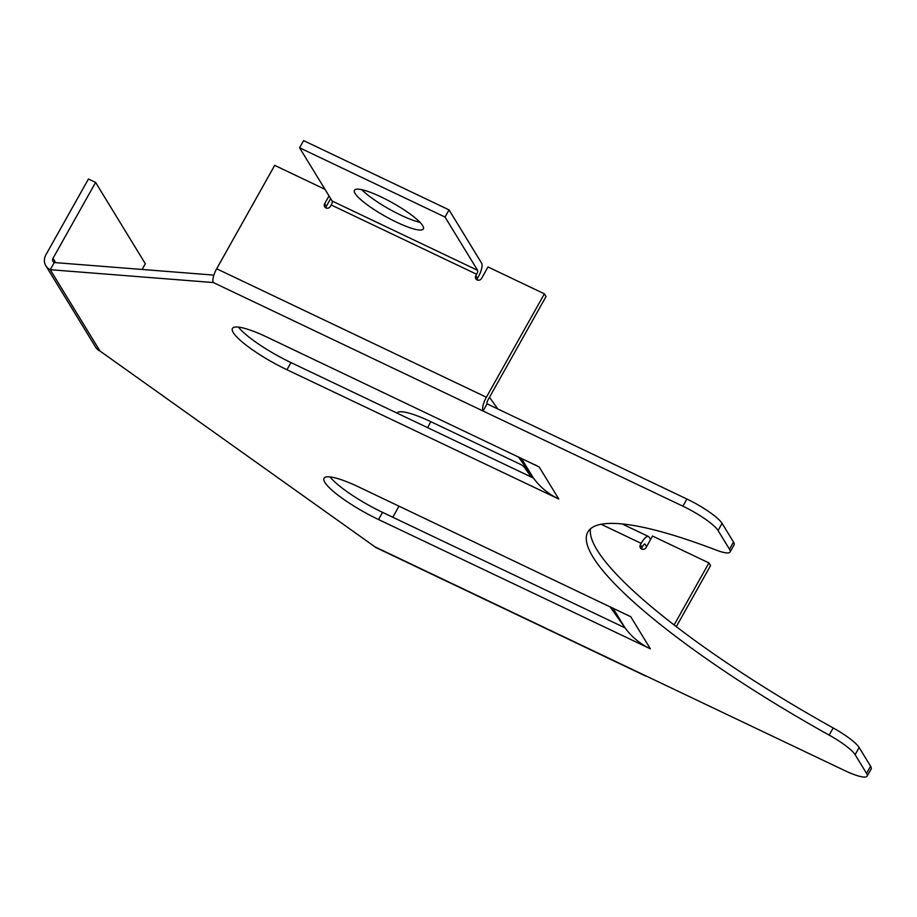 <?xml version="1.0" encoding="UTF-8"?>
<svg xmlns="http://www.w3.org/2000/svg" width="917" height="917" viewBox="0 0 917 917"><rect width="100%" height="100%" fill="white"/><g stroke="black" fill="none" stroke-linecap="round" stroke-linejoin="round"><path stroke-width="1.38" d="M674.121 624.97L708.944 562.923L652.537 536.055L646.107 547.518A3.347 3.106 148.6 0 1 641.636 549.019A3.347 3.106 148.6 0 1 642.015 547.46L642.817 546.028A3.347 1.077 115.5 0 1 644.915 544.079A3.347 1.077 115.5 0 1 645.087 544.24L646.577 546.681M396.637 222.212A39.511 7.657 -150.7 0 0 423.367 228.918A39.511 7.657 -150.7 0 0 381.197 196.96A39.511 7.657 -150.7 0 0 354.466 190.255A39.511 7.657 -150.7 0 0 396.637 222.212M361.848 189.693A39.511 7.657 -150.7 0 0 400.66 215.048A39.511 7.657 -150.7 0 0 419.997 222.315M325.89 207.895A3.347 3.106 148.6 0 1 326.314 206.371L330.659 198.611M213.89 275.111L54.263 262.549L50.24 269.701L213.34 282.551L682.89 506.184A33.482 6.488 29.3 0 1 718.057 530.519L729.508 549.249A33.482 6.488 29.3 0 1 730.07 552L734.093 544.836A33.482 6.488 29.3 0 0 733.52 542.085L722.08 523.366A33.482 6.488 29.3 0 0 686.902 499.031L487.053 403.847L483.041 410.999A11.715 3.76 -64.5 0 1 486.377 397.233L544.4 293.83L488.004 266.962L481.574 278.424A3.347 3.106 148.6 0 1 475.854 278.802A3.347 3.106 148.6 0 1 475.843 275.696L476.645 274.263L331.209 204.984L330.395 206.417A3.347 3.106 148.6 0 1 324.675 206.806A3.347 3.106 148.6 0 1 324.675 203.689L329.031 195.94M477.058 279.903A3.347 3.106 148.6 0 1 477.482 278.367L478.284 276.934A11.715 3.76 -64.5 0 0 481.62 263.168L449.043 209.878L303.596 140.61L299.572 147.775L332.16 201.052L477.608 270.332A3.347 1.077 -64.5 0 1 476.645 274.263M518.38 456.838L533.144 477.608A75.332 69.841 148.6 0 0 558.774 499.02L286.941 369.746A51.054 9.892 29.3 0 1 232.448 328.435A51.054 9.892 29.3 0 1 266.996 337.112L539.15 466.925A75.332 69.841 148.6 0 1 534.852 464.69M324.985 189.315L274.699 165.369L216.676 268.773A11.715 3.76 115.5 0 0 213.34 282.551M487.053 403.847A3.347 1.077 -64.5 0 1 488.016 399.904L546.039 296.5L544.4 293.83M533.488 478.089L290.964 362.582A51.054 9.892 29.3 0 1 238.466 327.117M590.502 528.811A304.673 59.009 -150.7 0 0 833.186 727.949L829.163 735.113A33.482 6.488 -150.7 0 1 855.114 754.68L866.565 773.398A33.482 6.488 -150.7 0 1 867.127 776.149A33.482 6.488 -150.7 0 1 844.477 770.463L644.628 675.279A11.715 3.76 115.5 0 0 645.224 675.829A11.715 3.76 115.5 0 0 646.015 675.944M867.127 776.149L871.15 768.985A33.482 6.488 -150.7 0 0 870.588 766.245L859.137 747.515A33.482 6.488 -150.7 0 0 833.186 727.949M330.063 476.909A51.054 9.892 -150.7 0 0 382.549 512.374L625.085 627.881M99.964 351.016L50.24 269.701A11.715 10.866 148.6 0 1 45.873 265.792L95.597 347.107A11.715 10.866 148.6 0 0 99.964 351.016L374.927 546.819L644.628 675.279M730.07 552A33.482 6.488 29.3 0 1 715.994 550.017A304.673 59.009 -150.7 0 0 587.843 532.02A304.673 59.009 -150.7 0 0 829.163 735.113M626.437 614.482A75.332 69.841 148.6 0 0 630.736 616.717L358.581 486.904A51.054 9.892 -150.7 0 0 324.033 478.227A51.054 9.892 -150.7 0 0 378.538 519.538L650.371 648.812A75.332 69.841 148.6 0 1 624.741 627.4L609.965 606.63M45.873 265.792A11.715 10.866 148.6 0 1 45.85 254.903L88.445 178.998L95.609 182.414L145.322 263.729L142.112 269.46M54.263 262.549A3.347 3.106 148.6 0 1 53.003 258.319L95.609 182.414M331.209 204.984A3.347 1.077 115.5 0 0 332.16 201.052M477.608 270.332L445.02 217.042L299.572 147.775M449.043 209.878L445.02 217.042M676.31 626.655L710.572 565.594L708.944 562.923M641.636 549.019A3.347 3.106 148.6 0 1 640.387 544.79L641.189 543.357L601.128 524.272M399.01 506.15L392.785 517.245M645.224 675.829L375.512 547.38A11.715 3.76 -64.5 0 1 374.927 546.819M650.6 539.517L649.098 537.075A11.715 3.76 115.5 0 0 648.514 536.514A11.715 3.76 115.5 0 0 641.189 543.357M531.31 477.058L524.753 467.842A11.715 10.866 -31.4 0 0 520.776 464.518L430.864 421.694L427.54 427.631M396.946 413.063A50.217 9.732 29.3 0 1 430.864 421.694M497.793 408.959L489.495 397.279M324.675 203.689L326.314 206.371M475.843 275.696L477.482 278.367M216.676 268.773L486.377 397.233M558.774 499.02L539.15 466.925M630.736 616.717L650.371 648.812M733.52 542.085L729.508 549.249M722.08 523.366L718.057 530.519M686.902 499.031L682.89 506.184M290.964 362.582L286.941 369.746M53.003 258.319L55.662 262.652M859.137 747.515L855.114 754.68M870.588 766.245L866.565 773.398M382.549 512.374L378.538 519.538M642.015 547.46L640.387 544.79M612.888 608.017L624.741 627.4M533.144 477.608L521.292 458.225M622.093 523.939L648.514 536.514"/></g></svg>
